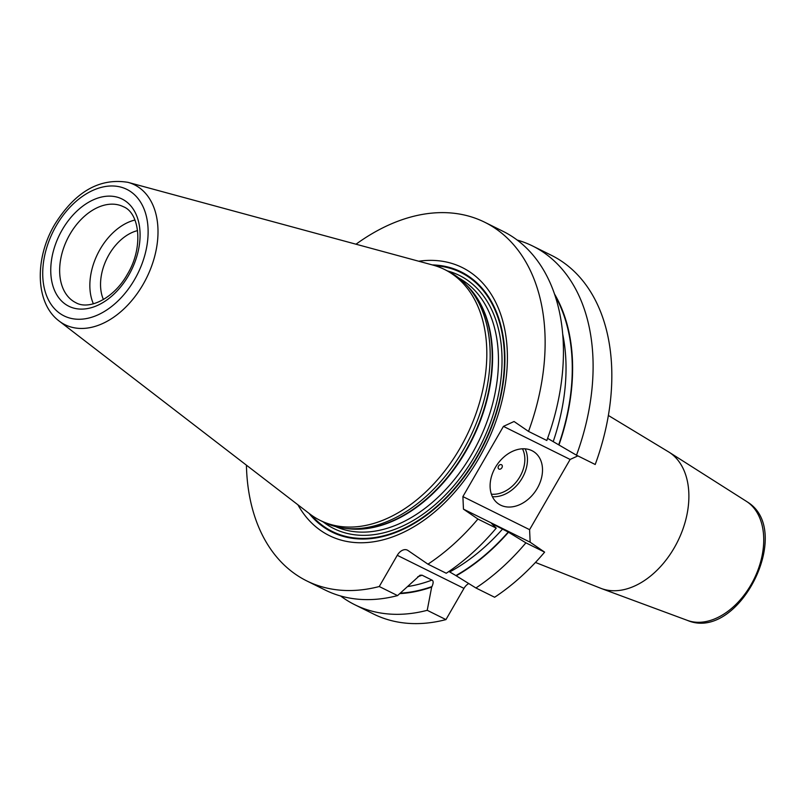 <?xml version="1.0" encoding="UTF-8"?>
<svg xmlns="http://www.w3.org/2000/svg" width="805" height="805" viewBox="0 0 805 805"><rect width="100%" height="100%" fill="white"/><g stroke="black" fill="none" stroke-linecap="round" stroke-linejoin="round"><path stroke-width="1.21" d="M354.764 604.716A200.193 133.962 116.4 0 0 427.224 610.311L445.95 619.598A200.193 133.962 116.4 0 1 373.49 614.004L354.764 604.716A200.193 133.962 116.4 0 1 340.616 595.992M445.95 619.598L463.962 588.385A10.083 6.742 -63.6 0 1 468.762 583.555M544.623 552.129A200.193 133.962 116.4 0 1 494.632 597.25L475.916 587.972A200.193 133.962 116.4 0 0 525.896 542.842L544.623 552.129L530.153 542.208L529.589 529.67L570.121 459.454L577.879 455.892M517.162 240.041A200.193 133.962 116.4 0 1 532.669 246.018L551.395 255.306A200.193 133.962 116.4 0 1 595.217 464.495L576.491 455.207L547.601 438.363M427.948 564.174A200.193 133.962 -63.6 0 0 477.929 519.044L496.232 528.13A200.193 133.962 -63.6 0 1 446.252 573.251L427.948 564.174L407.894 550.439A10.083 6.742 116.4 0 0 407.34 550.117A10.083 6.742 116.4 0 0 397.268 555.309L463.962 588.385M484.701 222.23L503.004 231.307A200.193 133.962 -63.6 0 1 546.826 440.496L528.523 431.41A200.193 133.962 -63.6 0 0 484.701 222.23A200.193 133.962 -63.6 0 0 356.011 244.207M532.669 246.018A200.193 133.962 116.4 0 1 576.491 455.207M246.421 465.169A200.193 133.962 -63.6 0 0 306.796 580.928L325.099 590.005A200.193 133.962 -63.6 0 0 397.559 595.599L420.019 575.223L422.072 575.203L431.933 580.093C433.523 580.828 433.533 582.981 431.973 586.563A181.608 121.525 116.4 0 1 400.337 593.164M306.796 580.928A200.193 133.962 -63.6 0 0 379.256 586.523L397.559 595.599M530.153 542.208L463.459 509.132L477.929 519.044M508.498 532.236L508.237 532.055A181.608 121.525 116.4 0 1 455.902 575.575L456.234 575.806A182.071 121.827 -63.6 0 0 508.498 532.236L525.896 542.842M508.237 532.055L491.553 523.441L496.232 528.13M529.589 529.67L462.895 496.584L463.459 509.132M462.895 496.584L503.437 426.378L570.121 459.454M537.277 488.323A31.506 23.305 124.4 0 0 534.107 451.927A31.506 23.305 124.4 0 0 495.327 467.514A31.506 23.305 124.4 0 0 498.496 503.9A31.506 23.305 124.4 0 0 537.277 488.323M492.388 496.685A31.506 23.305 -55.6 0 0 522.234 478.019A31.506 23.305 124.4 0 0 525.172 448.848M522.465 448.808A29.614 21.906 124.4 0 1 519.929 476.671A29.614 21.906 -55.6 0 1 491.372 494.169M501.897 467.725A2.516 1.862 124.4 0 0 501.475 464.716A2.516 1.862 124.4 0 0 498.537 466.065A2.516 1.862 -55.6 0 0 498.959 469.074A2.516 1.862 -55.6 0 0 501.897 467.725M528.523 431.41L514.053 421.498L503.437 426.378M379.256 586.523L397.268 555.309M418.701 261.223A149.609 100.112 116.4 0 1 485.435 446.061A149.609 100.112 116.4 0 1 297.9 504.785M455.902 575.575L448.888 571.48M559.093 444.601A182.071 121.827 -63.6 0 0 554.454 293.906M399.823 593.617A182.071 121.827 -63.6 0 0 431.671 587.076L431.973 586.563M456.234 575.806L475.916 587.972M427.224 610.311L431.671 587.076M444.541 269.474L447.902 271.144A140.03 93.692 116.4 0 1 466.316 284.89A140.03 93.692 116.4 0 1 463.398 449.834A140.03 93.692 -63.6 0 1 345.556 528.372A140.03 93.692 -63.6 0 1 323.459 522.032L320.108 520.362A140.03 93.692 -63.6 0 0 460.037 448.174A140.03 93.692 -63.6 0 0 444.541 269.474A140.03 93.692 -63.6 0 0 432.979 265.097L127.975 182.343C99.518 177.704 75.096 191.751 54.71 224.474C34.444 258.536 35.148 303.304 59.178 321.064A78.105 52.265 -63.6 0 0 143.069 284.457A78.105 52.265 -63.6 0 0 127.975 182.343M59.178 321.064L309.623 513.811A140.03 93.692 -63.6 0 0 320.108 520.362M93.39 303.817A53.553 35.833 -63.6 0 1 100.092 249.309A53.553 35.833 116.4 0 1 134.948 220.027M137.595 230.612A44.104 29.513 116.4 0 0 108.967 254.712A44.104 29.513 -63.6 0 0 103.422 299.52M746.376 501.314L747.352 501.958C794.827 530.918 738.467 642.4 687.329 620.363A66.614 44.577 116.4 0 0 753.611 579.942A66.614 44.577 116.4 0 0 747.251 501.897A66.614 44.577 -63.6 0 0 746.376 501.314L668.995 452.138A76.314 51.067 -63.6 0 1 670.002 452.792A76.314 51.067 116.4 0 1 677.287 542.208A76.314 51.067 116.4 0 1 601.355 588.525L535.456 562.443M417.785 576.742A177.201 118.566 -63.6 0 0 422.072 575.203M449.754 571.912A177.201 118.566 -63.6 0 0 502.743 528.845M553.337 441.21A177.201 118.566 -63.6 0 0 562.685 334.035M407.863 586.523A177.201 118.566 -63.6 0 0 431.933 580.093M555.118 295.878A181.608 121.525 116.4 0 1 558.831 444.42M309.07 513.389A145.222 97.174 -63.6 0 0 483.584 445.145A145.222 97.174 -63.6 0 0 432.305 264.915M311.314 515.069A144.578 96.741 -63.6 0 0 483.252 444.974A144.578 96.741 -63.6 0 0 435.002 265.68M323.087 521.841A141.288 94.537 -63.6 0 0 475 455.731A141.288 94.537 116.4 0 0 447.52 270.953M335.494 526.54A138.772 92.857 -63.6 0 0 471.921 453.94A138.772 92.857 116.4 0 0 458.77 277.997M466.528 285.121A138.772 92.857 116.4 0 1 466.045 451.021A138.772 92.857 -63.6 0 1 345.868 528.402M345.556 528.372L348.807 528.714A138.852 92.907 -63.6 0 0 465.662 450.84A138.852 92.907 116.4 0 0 468.56 287.274L466.316 284.89M134.616 279.476A70.619 47.254 -63.6 0 0 130.641 191.61A70.619 47.254 -63.6 0 0 56.229 225.762A70.619 47.254 -63.6 0 0 60.194 313.628A70.619 47.254 -63.6 0 0 134.616 279.476M62.196 229.858A59.852 40.049 -63.6 0 0 65.567 304.33A59.852 40.049 -63.6 0 0 128.639 275.38A59.852 40.049 -63.6 0 0 125.268 200.908A59.852 40.049 -63.6 0 0 62.196 229.858M69.894 234.336A53.553 35.833 -63.6 0 0 75.821 302.68C88.842 310.368 113.887 298.645 127.371 274.314C143.843 247.296 139.597 212.923 123.407 206.724A53.553 35.833 116.4 0 0 69.894 234.336M668.995 452.138L608.369 415.461M687.329 620.363L601.355 588.525"/></g></svg>
